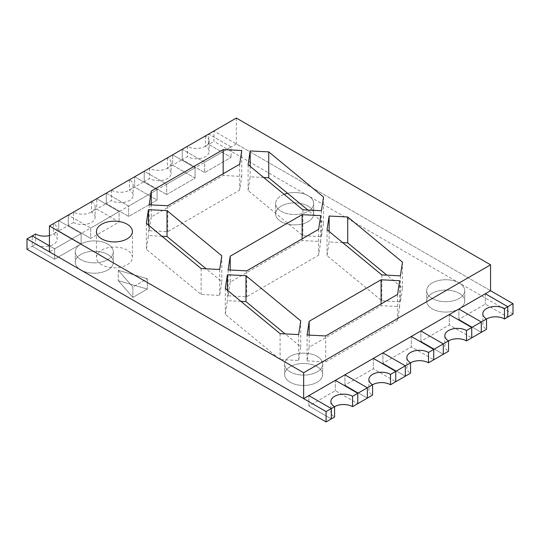 <?xml version="1.0" encoding="UTF-8"?>
<svg xmlns="http://www.w3.org/2000/svg" width="540" height="540" viewBox="0 0 540 540"><rect width="100%" height="100%" fill="white"/><g stroke="black" fill="none" stroke-linecap="round" stroke-linejoin="round"><path stroke-width="0.41" stroke-dasharray="2.7 2.03" d="M308.131 206.111A19.035 10.989 0 0 0 287.388 203.728A19.035 10.989 0 0 0 275.643 213.881A19.035 10.989 0 0 0 281.219 221.65A19.035 10.989 0 0 0 301.954 224.032A19.035 10.989 0 0 0 313.706 213.881A19.035 10.989 0 0 0 308.131 206.111A19.035 10.989 0 0 0 287.388 203.728A19.035 10.989 0 0 0 275.643 213.881A19.035 10.989 0 0 0 281.219 221.65A19.035 10.989 0 0 0 301.954 224.032A19.035 10.989 0 0 0 313.706 213.881A19.035 10.989 0 0 0 308.131 206.111M308.131 195.75A19.035 10.989 0 0 0 287.604 193.32A19.035 10.989 0 0 1 308.131 195.75A19.035 10.989 0 0 1 313.706 203.519A19.035 10.989 0 0 0 308.131 195.75M284.141 194.366A19.035 10.989 0 0 0 275.643 203.519A19.035 10.989 0 0 0 281.219 211.295A19.035 10.989 0 0 0 301.954 213.671A19.035 10.989 0 0 0 313.706 203.519L313.706 213.881L313.706 203.519A19.035 10.989 0 0 1 301.954 213.671A19.035 10.989 0 0 1 281.219 211.295A19.035 10.989 0 0 1 275.643 203.519L275.643 213.881L275.643 203.519A19.035 10.989 0 0 1 284.141 194.366M459.169 293.308A19.035 10.989 0 0 0 438.426 290.932A19.035 10.989 0 0 0 426.674 301.084A19.035 10.989 0 0 0 432.25 308.853A19.035 10.989 0 0 0 452.993 311.236A19.035 10.989 0 0 0 464.738 301.084A19.035 10.989 0 0 0 459.169 293.308A19.035 10.989 0 0 0 438.426 290.932A19.035 10.989 0 0 0 426.674 301.084A19.035 10.989 0 0 0 432.25 308.853A19.035 10.989 0 0 0 452.993 311.236A19.035 10.989 0 0 0 464.738 301.084A19.035 10.989 0 0 0 459.169 293.308M459.169 282.953A19.035 10.989 0 0 0 438.426 280.571A19.035 10.989 0 0 0 426.674 290.723A19.035 10.989 0 0 0 432.25 298.492A19.035 10.989 0 0 0 452.993 300.875A19.035 10.989 0 0 0 464.738 290.723A19.035 10.989 0 0 0 459.169 282.953A19.035 10.989 0 0 0 438.426 280.571A19.035 10.989 0 0 0 426.674 290.723A19.035 10.989 0 0 0 432.25 298.492A19.035 10.989 0 0 0 452.993 300.875A19.035 10.989 0 0 0 464.738 290.723A19.035 10.989 0 0 0 459.169 282.953M107.75 254.462A19.035 10.989 0 0 0 87.008 252.079A19.035 10.989 0 0 0 75.263 262.231A19.035 10.989 0 0 0 80.831 270A19.035 10.989 0 0 0 101.574 272.383A19.035 10.989 0 0 0 113.326 262.231A19.035 10.989 0 0 0 107.75 254.462A19.035 10.989 0 0 0 87.008 252.079A19.035 10.989 0 0 0 75.263 262.231A19.035 10.989 0 0 0 80.831 270A19.035 10.989 0 0 0 101.574 272.383A19.035 10.989 0 0 0 113.326 262.231A19.035 10.989 0 0 0 107.75 254.462M107.75 244.1A19.035 10.989 0 0 0 87.008 241.718A19.035 10.989 0 0 0 75.263 251.87A19.035 10.989 0 0 0 80.831 259.639A19.035 10.989 0 0 0 101.574 262.022A19.035 10.989 0 0 0 113.326 251.87A19.035 10.989 0 0 0 107.75 244.1A19.035 10.989 0 0 0 87.008 241.718A19.035 10.989 0 0 0 75.263 251.87A19.035 10.989 0 0 0 80.831 259.639A19.035 10.989 0 0 0 101.574 262.022A19.035 10.989 0 0 0 113.326 251.87A19.035 10.989 0 0 0 107.75 244.1M317.101 366.694A19.035 10.989 0 0 0 296.365 364.311A19.035 10.989 0 0 0 284.614 374.463A19.035 10.989 0 0 0 290.189 382.239A19.035 10.989 0 0 0 310.932 384.615A19.035 10.989 0 0 0 322.677 374.463A19.035 10.989 0 0 0 317.101 366.694A19.035 10.989 0 0 0 296.365 364.311A19.035 10.989 0 0 0 284.614 374.463A19.035 10.989 0 0 0 290.189 382.239A19.035 10.989 0 0 0 310.932 384.615A19.035 10.989 0 0 0 322.677 374.463A19.035 10.989 0 0 0 317.101 366.694M317.101 356.332A19.035 10.989 0 0 0 296.365 353.957A19.035 10.989 0 0 0 284.614 364.108A19.035 10.989 0 0 0 290.189 371.878A19.035 10.989 0 0 0 310.932 374.261A19.035 10.989 0 0 0 322.677 364.108A19.035 10.989 0 0 0 317.101 356.332A19.035 10.989 0 0 0 296.365 353.957A19.035 10.989 0 0 0 284.614 364.108A19.035 10.989 0 0 0 290.189 371.878A19.035 10.989 0 0 0 310.932 374.261A19.035 10.989 0 0 0 322.677 364.108A19.035 10.989 0 0 0 317.101 356.332M95.168 206.888L95.168 217.249A12.69 7.324 0 0 1 87.332 224.019A12.69 7.324 0 0 1 73.508 222.433L73.508 212.072A12.69 7.324 0 0 0 87.332 213.658A12.69 7.324 0 0 0 95.168 206.888A12.69 7.324 0 0 0 91.449 201.71L96.687 198.686L96.687 209.048L119.117 222.001L90.707 238.403L90.707 228.042L119.117 211.64L96.687 198.686L119.117 211.64L119.117 222.001L119.117 211.64L90.707 228.042L68.27 215.089L58.705 220.617L81.135 233.564L54.662 248.846L81.135 233.564L81.135 243.925L54.662 259.207L32.231 246.26L27 249.278M73.508 212.072L68.27 215.089L90.707 228.042L90.707 238.403L68.27 225.45L58.705 230.978L58.705 220.617L81.135 233.564L81.135 243.925L54.662 259.207L54.662 248.846L49.43 245.828L54.662 248.846L54.662 259.207L32.231 246.26L32.231 235.899L32.231 246.26L35.525 244.357A12.69 7.324 0 0 0 49.349 245.95A12.69 7.324 0 0 0 57.186 239.179A12.69 7.324 0 0 0 53.467 233.996L53.467 223.641A12.69 7.324 0 0 1 57.186 228.818L57.186 239.179M308.88 405.979L331.31 418.925L308.88 405.979L308.88 395.618L308.88 405.979L335.347 390.697L357.777 403.65L335.347 390.697L308.88 405.979M335.347 380.336L335.347 390.697L335.347 380.336M344.918 385.169L367.349 398.122L344.918 385.169L344.918 374.814L344.918 385.169L373.329 368.766L395.759 381.719L373.329 368.766L344.918 385.169M373.329 358.405L373.329 368.766L373.329 358.405M382.901 363.245L405.331 376.191L382.901 363.245L382.901 352.883L382.901 363.245L411.311 346.842L433.742 359.788L411.311 346.842L382.901 363.245M411.311 336.481L411.311 346.842L411.311 336.481M420.883 341.314L443.313 354.26L420.883 341.314L420.883 330.953L420.883 341.314L449.294 324.911L471.731 337.858L449.294 324.911L420.883 341.314M449.294 314.55L449.294 324.911L449.294 314.55M458.865 319.383L481.295 332.336L458.865 319.383L458.865 309.022L458.865 319.383L485.339 304.101L507.769 317.054L485.339 304.101L458.865 319.383M485.339 293.74L485.339 304.101L485.339 293.74M513 314.03L213.921 141.358L213.921 130.997L490.57 290.723L236.351 143.951L49.43 251.87M73.508 222.433L68.27 225.45L68.27 215.089L68.27 225.45L90.707 238.403L119.117 222.001L96.687 209.048L96.687 198.686L106.258 193.165L128.689 206.111L128.689 216.472L157.1 200.07L134.669 187.117L134.669 176.756L134.669 187.117L157.1 200.07L128.689 216.472L128.689 206.111L106.258 193.165L111.49 190.141A12.69 7.324 0 0 0 125.321 191.727A12.69 7.324 0 0 0 133.15 184.957A12.69 7.324 0 0 0 129.431 179.779L134.669 176.756L157.1 189.709L128.689 206.111L157.1 189.709L157.1 200.07L157.1 189.709L134.669 176.756L144.241 171.234L166.671 184.181L166.671 194.542L195.082 178.139L172.651 165.186L172.651 154.832L172.651 165.186L195.082 178.139L166.671 194.542L166.671 184.181L144.241 171.234L149.472 168.21A12.69 7.324 0 0 0 163.303 169.796A12.69 7.324 0 0 0 171.133 163.033A12.69 7.324 0 0 0 167.414 157.849L172.651 154.832L195.082 167.778L166.671 184.181L195.082 167.778L195.082 178.139L195.082 167.778L172.651 154.832L182.223 149.303L204.653 162.257L204.653 172.611L231.12 157.336L208.69 144.383L231.12 157.336L204.653 172.611L204.653 162.257L182.223 149.303L187.454 146.279A12.69 7.324 0 0 0 201.285 147.872A12.69 7.324 0 0 0 209.115 141.102A12.69 7.324 0 0 0 205.403 135.925L208.69 134.021L231.12 146.975L204.653 162.257L231.12 146.975L231.12 157.336L231.12 146.975L208.69 134.021L208.69 144.383L213.921 141.358M205.403 135.925L205.403 146.279L208.69 144.383L208.69 134.021L213.921 130.997M167.414 157.849L167.414 168.21L182.223 159.665L182.223 149.303L182.223 159.665L204.653 172.611L182.223 159.665L187.454 156.641A12.69 7.324 0 0 0 201.285 158.227A12.69 7.324 0 0 0 209.115 151.463A12.69 7.324 0 0 0 205.403 146.279M129.431 179.779L129.431 190.141L144.241 181.595L144.241 171.234L144.241 181.595L166.671 194.542L144.241 181.595L149.472 178.571A12.69 7.324 0 0 0 163.303 180.157A12.69 7.324 0 0 0 171.133 173.394A12.69 7.324 0 0 0 167.414 168.21M91.449 201.71L91.449 212.072L106.258 203.519L106.258 193.165L106.258 203.519L128.689 216.472L106.258 203.519L111.49 200.502A12.69 7.324 0 0 0 125.321 202.088A12.69 7.324 0 0 0 133.15 195.318A12.69 7.324 0 0 0 129.431 190.141M132.874 297.412L118.267 280.651L147.299 289.082L132.874 297.412L118.267 280.651L147.299 289.082L132.874 297.412L132.874 287.05L118.267 270.29L118.267 280.651L118.267 270.29L147.299 278.721L147.299 289.082L147.299 278.721L132.874 287.05L132.874 297.412M53.467 223.641L58.705 220.617L58.705 230.978L81.135 243.925L58.705 230.978L53.467 233.996M486.533 318.951A12.69 7.324 0 0 0 482.814 324.135A12.69 7.324 0 0 0 486.533 329.312M448.551 340.882A12.69 7.324 0 0 0 444.832 346.059A12.69 7.324 0 0 0 448.551 351.243M410.569 362.812A12.69 7.324 0 0 0 406.85 367.99A12.69 7.324 0 0 0 410.569 373.174M372.587 384.737A12.69 7.324 0 0 0 368.867 389.921A12.69 7.324 0 0 0 372.587 395.098M334.598 406.667A12.69 7.324 0 0 0 330.885 411.851A12.69 7.324 0 0 0 334.598 417.029M118.267 270.29L147.299 278.721L132.874 287.05L118.267 270.29M49.43 235.568A12.69 7.324 0 0 0 57.186 228.818M35.525 233.996L35.525 244.357M95.168 217.249A12.69 7.324 0 0 0 91.449 212.072M111.49 190.141L111.49 200.502M149.472 168.21L149.472 178.571M187.454 146.279L187.454 156.641M101.702 264.776A17.975 10.382 180 0 1 96.437 257.438A17.975 10.382 180 0 1 107.534 247.853A17.975 10.382 180 0 1 127.123 250.101A17.975 10.382 180 0 1 132.388 257.438A17.975 10.382 180 0 1 121.291 267.03A17.975 10.382 180 0 1 101.702 264.776M161.98 236.263L148.446 235.582L146.367 249.291L201.13 294.449L219.706 295.387L221.785 281.678L206.172 268.805M263.716 177.525L250.182 176.843L248.103 190.553L302.873 235.71L321.442 236.648L323.521 222.939L307.908 210.067M151.261 216.999L149.182 230.715L167.751 231.653L239.672 190.127L241.751 176.418L223.182 175.48L151.261 216.999L151.261 204.917M230.209 282.103L228.13 295.812L246.706 296.75L318.627 255.224L320.706 241.515L302.13 240.577L230.209 282.103L230.209 270.014M307.084 360.909L325.661 361.847L397.582 320.328L399.661 306.612L381.085 305.674L309.163 347.2L307.084 360.909L307.084 335.009M342.664 242.622L329.13 241.94L327.051 255.65L381.82 300.807L400.397 301.745L402.476 288.036L386.863 275.164M240.928 301.361L227.394 300.679L225.315 314.388L280.084 359.546L298.661 360.484L300.74 346.775L285.127 333.902M236.351 118.051L236.351 143.951M228.13 269.912L228.13 295.812M246.706 270.851L246.706 296.75M318.627 229.325L318.627 255.224M320.706 215.615L320.706 241.515M302.13 238.849L302.13 240.577M149.182 204.815L149.182 230.715M167.751 205.754L167.751 231.653M239.672 164.228L239.672 190.127M241.751 150.512L241.751 176.418M223.182 173.752L223.182 175.48M325.661 335.947L325.661 361.847M397.582 294.428L397.582 320.328M399.661 280.712L399.661 306.612M381.085 303.946L381.085 305.674M309.163 335.117L309.163 347.2M250.182 166.367L250.182 176.843M248.103 164.653L248.103 190.553M302.873 209.81L302.873 235.71M321.442 210.749L321.442 236.648M323.521 197.039L323.521 222.939M329.13 231.464L329.13 241.94M327.051 229.75L327.051 255.65M381.82 274.907L381.82 300.807M400.397 275.846L400.397 301.745M402.476 262.136L402.476 288.036M148.446 225.106L148.446 235.582M146.367 223.391L146.367 249.291M201.13 268.549L201.13 294.449M219.706 269.487L219.706 295.387M221.785 255.771L221.785 281.678M227.394 290.203L227.394 300.679M225.315 288.488L225.315 314.388M280.084 333.646L280.084 359.546M298.661 334.584L298.661 360.484M300.74 320.875L300.74 346.775M426.674 290.723L426.674 301.084L426.674 290.723M75.263 251.87L75.263 262.231L75.263 251.87M284.614 364.108L284.614 374.463L284.614 364.108M322.677 364.108L322.677 374.463L322.677 364.108M113.326 251.87L113.326 262.231L113.326 251.87M464.738 290.723L464.738 301.084L464.738 290.723M482.814 313.774L482.814 324.135M444.832 335.704L444.832 346.059M406.85 357.629L406.85 367.99M368.867 379.559L368.867 389.921M330.885 401.49L330.885 411.851M133.15 184.957L133.15 195.318M171.133 163.033L171.133 173.394M209.115 141.102L209.115 151.463M96.437 231.538L96.437 257.438M132.388 231.538L132.388 257.438"/><path stroke-width="0.81" d="M287.604 193.32A19.035 10.989 0 0 0 284.141 194.366A19.035 10.989 0 0 1 287.604 193.32M49.43 235.568A12.69 7.324 0 0 1 35.525 233.996L32.231 235.899L49.43 245.828L32.231 235.899L27 238.916L27 249.278L326.079 421.949L326.079 411.588L27 238.916M390.528 374.382L390.528 384.737A12.69 7.324 0 0 0 372.587 384.737A12.69 7.324 0 0 1 368.867 379.559A12.69 7.324 0 0 1 376.697 372.789A12.69 7.324 0 0 1 390.528 374.382L395.759 371.358L373.329 358.405L344.918 374.814L367.349 387.761L357.777 393.289L335.347 380.336L308.88 395.618L331.31 408.571L331.31 418.925L326.079 421.949M390.528 384.737L395.759 381.719L395.759 371.358L373.329 358.405L344.918 374.814L367.349 387.761L367.349 398.122L357.777 403.65L357.777 393.289L335.347 380.336L308.88 395.618L331.31 408.571L326.079 411.588M395.759 381.719L410.569 373.174L410.569 362.812A12.69 7.324 0 0 1 406.85 357.629A12.69 7.324 0 0 1 414.68 350.865A12.69 7.324 0 0 1 428.51 352.451L428.51 362.812A12.69 7.324 0 0 0 410.569 362.812L405.331 365.83L405.331 376.191L405.331 365.83L395.759 371.358L395.759 381.719M428.51 352.451L433.742 349.427L411.311 336.481L382.901 352.883L405.331 365.83L382.901 352.883L411.311 336.481L433.742 349.427L433.742 359.788L448.551 351.243L448.551 340.882A12.69 7.324 0 0 1 444.832 335.704A12.69 7.324 0 0 1 452.669 328.934A12.69 7.324 0 0 1 466.493 330.521L466.493 340.882A12.69 7.324 0 0 0 448.551 340.882L443.313 343.906L443.313 354.26L443.313 343.906L433.742 349.427L433.742 359.788L428.51 362.812M466.493 330.521L471.731 327.497L449.294 314.55L420.883 330.953L443.313 343.906L420.883 330.953L449.294 314.55L471.731 327.497L471.731 337.858L486.533 329.312L486.533 318.951A12.69 7.324 0 0 1 482.814 313.774A12.69 7.324 0 0 1 490.651 307.004A12.69 7.324 0 0 1 504.475 308.59L504.475 318.951A12.69 7.324 0 0 0 486.533 318.951L481.295 321.975L481.295 332.336L481.295 321.975L471.731 327.497L471.731 337.858L466.493 340.882M504.475 308.59L507.769 306.693L485.339 293.74L458.865 309.022L481.295 321.975L458.865 309.022L485.339 293.74L507.769 306.693L507.769 317.054L513 314.03L513 303.669L490.57 290.723L303.649 398.642L49.43 251.87L49.43 225.97L303.649 372.742L490.57 264.823L236.351 118.051L49.43 225.97M504.475 318.951L507.769 317.054L507.769 306.693L513 303.669M372.587 384.737L372.587 395.098L367.349 398.122L367.349 387.761L372.587 384.737M334.598 406.667L334.598 417.029L331.31 418.925L331.31 408.571L334.598 406.667A12.69 7.324 0 0 1 330.885 401.49A12.69 7.324 0 0 1 338.715 394.72A12.69 7.324 0 0 1 352.546 396.306L352.546 406.667A12.69 7.324 0 0 0 334.598 406.667M352.546 396.306L357.777 393.289L357.777 403.65L352.546 406.667M127.123 224.201A17.975 10.382 0 0 0 107.534 221.954A17.975 10.382 0 0 0 96.437 231.538A17.975 10.382 0 0 0 101.702 238.876A17.975 10.382 0 0 0 121.291 241.13A17.975 10.382 0 0 0 132.388 231.538A17.975 10.382 0 0 0 127.123 224.201M146.367 223.391L201.13 268.549L219.706 269.487L221.785 255.771L167.015 210.613L148.446 209.675L146.367 223.391M250.182 150.944L248.103 164.653L302.873 209.81L321.442 210.749L323.521 197.039L268.751 151.882L250.182 150.944L250.182 166.367M149.182 204.815L167.751 205.754L239.672 164.228L241.751 150.512L223.182 149.58L151.261 191.099L149.182 204.815M228.13 269.912L246.706 270.851L318.627 229.325L320.706 215.615L302.13 214.677L230.209 256.196L228.13 269.912M325.661 335.947L397.582 294.428L399.661 280.712L381.085 279.774L309.163 321.3L307.084 335.009L325.661 335.947M329.13 216.041L327.051 229.75L381.82 274.907L400.397 275.846L402.476 262.136L347.706 216.979L329.13 216.041L329.13 231.464M225.315 288.488L280.084 333.646L298.661 334.584L300.74 320.875L245.97 275.717L227.394 274.779L225.315 288.488M206.172 268.805L167.015 236.513L161.98 236.263M307.908 210.067L268.751 177.782L263.716 177.525M386.863 275.164L347.706 242.879L342.664 242.622M285.127 333.902L245.97 301.617L240.928 301.361M490.57 264.823L490.57 290.723M303.649 372.742L303.649 398.642M230.209 256.196L230.209 270.014M302.13 214.677L302.13 238.849M151.261 191.099L151.261 204.917M223.182 149.58L223.182 173.752M381.085 279.774L381.085 303.946M309.163 321.3L309.163 335.117M268.751 151.882L268.751 177.782M347.706 216.979L347.706 242.879M148.446 209.675L148.446 225.106M167.015 210.613L167.015 236.513M227.394 274.779L227.394 290.203M245.97 275.717L245.97 301.617"/></g></svg>

